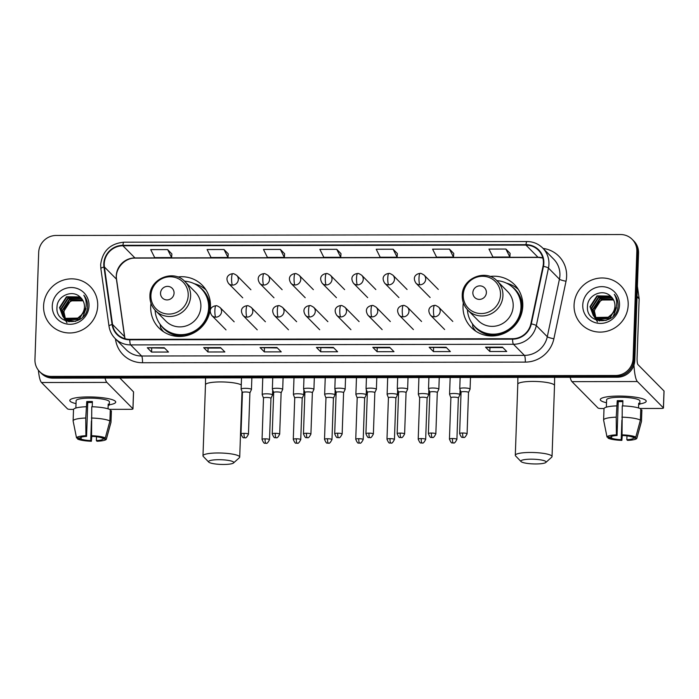 <?xml version="1.0" encoding="UTF-8"?>
<svg xmlns="http://www.w3.org/2000/svg" width="699" height="699" viewBox="0 0 699 699"><rect width="100%" height="100%" fill="white"/><g stroke="black" fill="none" stroke-linecap="round" stroke-linejoin="round"><path stroke-width="1.05" d="M463.332 302.807A30.433 29.341 -44.6 0 0 463.026 306.136A30.433 29.341 -44.6 0 0 471.257 327.473A30.433 29.341 -44.6 0 0 503.525 333.615A30.433 29.341 -44.6 0 0 522.782 306.031A30.433 29.341 -44.6 0 0 514.56 284.694A30.433 29.341 -44.6 0 0 489.99 276.472M472.323 323.646A30.433 29.341 -44.6 0 0 472.559 324.423M151.01 303.314A30.433 29.341 -44.6 0 0 150.713 306.643A30.433 29.341 -44.6 0 0 158.935 327.98A30.433 29.341 -44.6 0 0 191.203 334.122A30.433 29.341 -44.6 0 0 210.469 306.546A30.433 29.341 -44.6 0 0 202.238 285.209A30.433 29.341 -44.6 0 0 177.677 276.979M160.001 324.161A30.433 29.341 -44.6 0 0 160.246 324.939M39.607 371.606L41.32 373.345A17.222 16.61 -44.6 0 0 52.984 378.15L617.304 377.224A17.222 16.61 -44.6 0 0 634.806 360.282L638.545 253.152A17.222 16.61 -44.6 0 0 633.888 241.076L633.032 240.203A17.222 16.61 -44.6 0 1 637.689 252.287A17.222 16.61 -44.6 0 0 633.032 240.203L632.176 239.338A17.222 16.61 -44.6 0 0 620.511 234.532L56.191 235.458A17.222 16.61 -44.6 0 0 38.69 252.4L34.95 359.531A17.222 16.61 -44.6 0 0 39.607 371.606A17.222 16.61 -44.6 0 0 51.272 376.412L615.583 375.485A17.222 16.61 -44.6 0 0 633.093 358.543L636.833 251.413A17.222 16.61 -44.6 0 0 632.176 239.338M40.463 372.471A17.222 16.61 -44.6 0 0 52.128 377.285L616.439 376.359A17.222 16.61 -44.6 0 0 633.949 359.417L637.689 252.287L633.949 359.417A17.222 16.61 -44.6 0 1 616.439 376.359L52.128 377.285A17.222 16.61 -44.6 0 1 40.463 372.471M43.583 305.952A27.558 26.571 -44.6 0 0 51.036 325.28A27.558 26.571 -44.6 0 0 80.263 330.837A27.558 26.571 -44.6 0 0 97.703 305.865A27.558 26.571 -44.6 0 0 90.25 286.538A27.558 26.571 -44.6 0 0 61.031 280.972A27.558 26.571 -44.6 0 0 43.583 305.952A27.558 26.571 -44.6 0 0 51.036 325.28A27.558 26.571 -44.6 0 0 80.263 330.837A27.558 26.571 -44.6 0 0 97.703 305.865A27.558 26.571 -44.6 0 0 90.25 286.538A27.558 26.571 -44.6 0 0 61.031 280.972A27.558 26.571 -44.6 0 0 43.583 305.952M574.071 305.079A27.558 26.571 -44.6 0 0 581.524 324.406A27.558 26.571 -44.6 0 0 610.751 329.972A27.558 26.571 -44.6 0 0 628.191 304.991A27.558 26.571 -44.6 0 0 620.747 285.673A27.558 26.571 -44.6 0 0 591.52 280.107A27.558 26.571 -44.6 0 0 574.071 305.079A27.558 26.571 -44.6 0 0 581.524 324.406A27.558 26.571 -44.6 0 0 610.751 329.972A27.558 26.571 -44.6 0 0 628.191 304.991A27.558 26.571 -44.6 0 0 620.747 285.673A27.558 26.571 -44.6 0 0 591.52 280.107A27.558 26.571 -44.6 0 0 574.071 305.079M104.238 263.846A18.375 17.711 135.4 0 1 122.91 245.768L525.989 245.104A18.375 17.711 135.4 0 1 538.431 250.242A18.375 17.711 135.4 0 1 543.018 266.258L530.873 323.786A18.375 17.711 135.4 0 1 512.585 338.718L129.778 339.347A18.375 17.711 135.4 0 1 117.336 334.218A18.375 17.711 135.4 0 1 112.539 324.467L104.404 266.974A18.375 17.711 135.4 0 1 104.238 263.846M103.793 263.846A18.829 18.157 -44.6 0 0 103.959 267.053L112.093 324.546A18.829 18.157 -44.6 0 0 129.769 339.801L512.568 339.172A18.829 18.157 -44.6 0 0 531.31 323.864L543.464 266.328A18.829 18.157 -44.6 0 0 526.006 244.659L122.928 245.323A18.829 18.157 -44.6 0 0 103.793 263.846M510.121 253.379L505.884 249.045L488.968 249.071L492.952 257.057L509.859 257.022L510.121 253.335M453.747 253.475L449.501 249.132L432.594 249.159L436.578 257.145L453.485 257.118L453.747 253.431M397.373 253.562L393.126 249.228L376.219 249.255L380.204 257.241L397.111 257.215L397.373 253.519M171.867 253.938L167.629 249.595L150.713 249.622L154.697 257.608L171.613 257.582L171.875 253.894M228.241 253.842L224.003 249.508L207.096 249.534L211.072 257.52L227.988 257.485L228.25 253.798M284.624 253.754L280.378 249.412L263.471 249.438L267.446 257.424L284.362 257.398L284.624 253.711M340.998 253.658L336.752 249.316L319.845 249.351L323.82 257.328L340.736 257.302L340.998 253.615M446.076 347.246L450.366 351.58L433.45 351.606L429.169 347.272L446.076 347.246M502.45 347.15L506.74 351.492L489.824 351.518L485.543 347.176L502.45 347.15M276.953 347.517L281.243 351.859L264.327 351.885L260.045 347.552L276.953 347.517M220.578 347.613L224.868 351.955L207.953 351.981L203.662 347.639L220.578 347.613M164.204 347.709L168.494 352.043L151.578 352.069L147.288 347.735L164.204 347.709M389.701 347.333L393.991 351.676L377.076 351.702L372.794 347.359L389.701 347.333M333.327 347.429L337.617 351.763L320.701 351.798L316.42 347.455L333.327 347.429M320.701 351.798L320.841 347.884M333.764 347.866L316.568 347.534A4.596 0.874 -90.1 0 1 316.42 347.455M377.076 351.702L377.215 347.796L372.943 347.447A4.596 0.874 -90.1 0 1 372.794 347.359M151.578 352.069L151.718 348.163M164.632 348.146L147.445 347.814A4.596 0.874 -90.1 0 1 147.288 347.735M207.953 351.981L208.092 348.067L203.82 347.726A4.596 0.874 -90.1 0 1 203.662 347.639M264.327 351.885L264.467 347.98M277.389 347.953L260.194 347.63A4.596 0.874 -90.1 0 1 260.045 347.552M489.824 351.518L489.964 347.604L485.691 347.263A4.596 0.874 -90.1 0 1 485.543 347.176M433.45 351.606L433.59 347.7M446.512 347.683L429.317 347.351A4.596 0.874 -90.1 0 1 429.169 347.272M336.752 249.316L340.736 257.302M280.378 249.412L284.362 257.398M224.003 249.508L227.988 257.485M167.629 249.595L171.613 257.582M393.126 249.228L397.111 257.215M449.501 249.132L453.485 257.118M505.884 249.045L509.859 257.022M221.006 348.05L208.066 348.067M390.138 347.77L377.189 347.796M502.887 347.586L489.938 347.604M66.921 320.605L66.422 320.072M66.265 319.889L65.82 319.312M65.68 319.111L65.278 318.491M65.147 318.272L63.583 311.684L70.573 300.867L83.085 300.815M67.095 320.771L66.606 320.229M66.457 320.037L66.021 319.452M65.881 319.251L65.488 318.622M65.365 318.403L63.924 312.025C65.793 302.623 71.569 298.691 81.259 300.238A12.975 12.512 -44.6 0 1 83.19 301.016M65.557 319.225L65.068 318.692M64.911 318.508L64.457 317.931M64.317 317.73L62.228 310.304L69.21 299.487L82.596 299.958M69.052 321.837L65.898 319.565M65.732 319.391L65.252 318.849M65.094 318.665L64.657 318.08M64.518 317.87L62.569 310.644L69.55 299.827L82.727 300.168M85.662 308.198L79.136 319.469L66.623 319.723L63.705 317.311M63.548 317.128L60.865 308.923L67.847 298.106L80.813 298.316L82.045 299.155M86.003 308.539L82.884 316.892M75.623 321.348L66.964 320.063L64.203 317.844M64.369 318.019L63.889 317.477M63.731 317.285L61.206 309.273L68.187 298.456L81.154 298.665L82.194 299.347M80.402 297.355C72.757 289.054 57.362 295.729 57.021 306.704C54.749 326.223 86.484 326.538 87.532 307.176L87.593 306.223C87.698 302.038 86.431 298.368 83.81 295.214C85.89 298.753 86.624 302.545 85.994 306.599C85.392 310.05 83.793 312.907 81.198 315.162A12.975 12.512 -44.6 0 0 84.457 306.975A12.975 12.512 -44.6 0 0 80.953 297.87A12.975 12.512 -44.6 0 0 80.402 297.355L80.953 297.879M81.198 315.162L77.772 318.089L65.26 318.342L62.84 316.472L59.502 307.551L66.484 296.734L79.45 296.944L81.442 298.403M83.05 313.248L78.113 318.438L65.601 318.692L62.84 316.472M63.006 316.638L59.843 307.892L66.824 297.075L79.791 297.285L81.6 298.587M67.008 322.816L63.294 316.927M52.268 305.935A18.716 18.043 -44.6 0 0 70.005 324.292A18.716 18.043 -44.6 0 0 89.026 305.874A18.716 18.043 -44.6 0 0 71.289 287.525A18.716 18.043 -44.6 0 0 52.268 305.935M76.025 403.629A22.971 4.264 2 0 1 71.123 399.12A22.971 4.264 2 0 1 88.476 396.936A22.971 4.264 2 0 1 114.505 400.632A22.971 4.264 2 0 1 109.306 404.791A22.971 4.264 2 0 0 115.719 402.074A22.971 4.264 2 0 0 88.476 396.936A22.971 4.264 2 0 0 69.813 400.475A22.971 4.264 2 0 0 76.025 403.629M38.393 370.225A22.971 4.36 89.9 0 0 41.486 382.519L67.523 408.88A2.875 0.533 -178 0 0 70.879 409.413L73.561 409.413M105.042 378.063A22.971 4.36 89.9 0 0 106.886 382.405L132.924 408.766L133.509 391.851L119.87 378.045M133.509 391.851A2.875 0.533 2 0 1 133.561 391.956L132.967 408.871A2.875 0.533 -178 0 1 130.634 409.317L109.533 409.352M91.403 420.947L90.721 440.588A11.481 2.132 2 0 1 81.084 439.051L81.145 437.207M92.224 406.766L92.408 401.549A16.654 3.093 2 0 0 89.542 401.514A16.654 3.093 2 0 0 86.763 401.558L85.741 418.037A18.952 3.521 2 0 0 73.115 420.912A18.952 3.521 2 0 0 73.133 421.06L76.549 437.967L80.009 437.958A11.481 2.132 2 0 1 86.571 436.394L87.751 402.563A11.481 2.132 -178 0 1 90.503 402.484A11.481 2.132 -178 0 1 92.373 402.51M75.868 408.033L76.121 400.693A16.654 3.093 2 0 1 89.655 398.124A16.654 3.093 2 0 1 109.402 401.855L109.289 405.175A16.654 3.093 2 0 0 108.214 404.083L108.048 408.819M73.115 420.912L73.517 409.631A18.952 3.521 2 0 1 86.134 406.757M91.77 406.748A18.952 3.521 2 0 1 110.302 409.719L109.909 420.999L105.313 437.923L101.844 437.923A11.481 2.132 2 0 0 92.207 436.377L91.552 435.713L91.77 406.748M102.954 437.923L102.919 439.007L106.388 439.007L110.984 422.082L111.377 410.802L110.267 410.811M111.377 410.802A18.952 3.521 2 0 1 111.386 410.96L110.992 422.231A18.952 3.521 2 0 1 110.966 422.388L106.37 439.129A14.932 2.77 2 0 1 97.021 441.252L96.357 440.58L96.497 436.735M91.377 418.028A18.952 3.521 2 0 1 109.909 420.999M85.741 418.037L85.916 435.722L86.571 436.394M76.549 437.967A14.932 2.77 2 0 1 85.916 435.722M91.552 435.713A14.932 2.77 2 0 1 105.313 437.923M102.919 439.007A11.481 2.132 2 0 1 96.357 440.58M90.721 440.588L91.377 441.261L91.822 435.993M91.377 441.261A14.932 2.77 2 0 1 77.615 439.051L81.084 439.051M77.397 437.967L77.615 439.051M86.763 401.558L87.751 402.563M108.179 405.175L109.289 405.175M223.514 464.468A12.634 2.35 -178 0 0 233.536 462.965A12.634 2.35 -178 0 0 218.796 459.697A12.634 2.35 -178 0 0 208.739 462.091A12.634 2.35 -178 0 0 223.514 464.468M208.739 462.091L203.295 456.464A18.375 3.416 2 0 1 202.99 455.809A18.375 3.416 2 0 1 217.922 452.978A18.375 3.416 2 0 1 239.713 457.085A18.375 3.416 2 0 1 239.364 457.723L233.536 462.965M174.068 293.134A6.894 6.641 -44.6 0 0 167.542 286.38A6.894 6.641 -44.6 0 0 160.534 293.152A6.894 6.641 -44.6 0 0 167.07 299.915A6.894 6.641 -44.6 0 0 174.068 293.134M155.615 310.723L165.881 321.121A20.673 19.93 -44.6 0 0 187.804 325.297A20.673 19.93 -44.6 0 0 200.884 306.564A20.673 19.93 -44.6 0 0 195.292 292.068L185.025 281.671C173.649 268.844 149.603 278.709 149.918 296.018C149.813 301.741 151.709 306.643 155.615 310.723A20.673 19.93 -44.6 0 0 177.529 314.899A20.673 19.93 -44.6 0 0 190.609 296.166A20.673 19.93 -44.6 0 0 185.025 281.671M155.117 310.199A27.27 26.291 -44.6 0 0 162.474 327.062A27.27 26.291 -44.6 0 0 191.386 332.567A27.27 26.291 -44.6 0 0 208.652 307.857A27.27 26.291 -44.6 0 0 201.277 288.731A27.27 26.291 -44.6 0 0 184.51 281.164M162.474 327.062L162.902 327.499A27.27 26.291 -44.6 0 0 191.814 333.004A27.27 26.291 -44.6 0 0 209.08 308.285A27.27 26.291 -44.6 0 0 201.705 289.168L201.277 288.731M163.575 331.772A29.856 28.781 135.4 0 1 160.464 327.394L160.202 324.362M194.2 283.68A29.856 28.781 135.4 0 1 205.978 289.893M535.827 463.961A12.634 2.35 -178 0 0 545.849 462.45A12.634 2.35 -178 0 0 531.118 459.182A12.634 2.35 -178 0 0 521.061 461.585A12.634 2.35 -178 0 0 535.827 463.961M521.061 461.585L515.617 455.949A18.375 3.416 2 0 1 515.303 455.294A18.375 3.416 2 0 1 530.244 452.463A18.375 3.416 2 0 1 552.035 456.578A18.375 3.416 2 0 1 551.677 457.207L545.849 462.45M486.382 292.619A6.894 6.641 -44.6 0 0 479.855 285.865A6.894 6.641 -44.6 0 0 472.856 292.645A6.894 6.641 -44.6 0 0 479.383 299.399A6.894 6.641 -44.6 0 0 486.382 292.619M467.928 310.207L478.203 320.605A20.673 19.93 -44.6 0 0 500.117 324.782A20.673 19.93 -44.6 0 0 513.197 306.048A20.673 19.93 -44.6 0 0 507.614 291.562L497.339 281.155C485.971 268.329 461.917 278.193 462.24 295.511C462.126 301.225 464.022 306.127 467.928 310.207A20.673 19.93 -44.6 0 0 489.842 314.384A20.673 19.93 -44.6 0 0 502.931 295.651A20.673 19.93 -44.6 0 0 497.339 281.155M467.43 309.683A27.27 26.291 -44.6 0 0 474.787 326.555A27.27 26.291 -44.6 0 0 503.708 332.06A27.27 26.291 -44.6 0 0 520.973 307.342A27.27 26.291 -44.6 0 0 513.599 288.215A27.27 26.291 -44.6 0 0 496.823 280.657M474.787 326.555L475.215 326.983A27.27 26.291 -44.6 0 0 504.136 332.488A27.27 26.291 -44.6 0 0 521.402 307.778A27.27 26.291 -44.6 0 0 514.027 288.652L513.599 288.215M475.897 331.265A29.856 28.781 135.4 0 1 472.786 326.879L472.515 323.855M506.522 283.174A29.856 28.781 135.4 0 1 518.291 289.386M265.087 438.841A3.731 0.69 -178 0 0 262.055 439.418C263.313 442.467 264.257 443.716 264.877 443.166L265.795 443.28A3.731 0.708 89.9 0 1 265.655 443.218A3.731 0.708 -90.1 0 1 265.087 438.841A3.731 0.69 -178 0 1 269.517 439.68L270.959 398.299A3.731 0.69 -178 0 1 270.95 398.351L272.496 395.04A5.164 0.961 -178 0 0 272.514 394.961A5.164 0.961 -178 0 0 272.427 394.769A5.164 0.961 -178 0 0 266.38 393.808A5.164 0.961 -178 0 0 262.186 394.603A5.164 0.961 -178 0 0 262.195 394.682L263.497 398.063M270.959 398.299A3.731 0.69 -178 0 0 270.897 398.159A3.731 0.69 -178 0 0 266.537 397.46A3.731 0.69 -178 0 0 263.497 398.037A3.731 0.69 -178 0 0 263.514 398.089M302.178 398.299A3.731 0.69 -178 0 0 302.195 398.247L303.724 394.987A5.164 0.961 -178 0 0 303.742 394.909A5.164 0.961 -178 0 0 303.654 394.725A5.164 0.961 -178 0 0 297.617 393.755A5.164 0.961 -178 0 0 293.414 394.551A5.164 0.961 -178 0 0 293.431 394.629L294.733 398.011A3.731 0.69 -178 0 0 294.742 398.037M296.324 438.797A3.731 0.69 -178 0 1 300.745 439.627L302.195 398.247A3.731 0.69 -178 0 0 302.125 398.107A3.731 0.69 -178 0 0 297.765 397.408A3.731 0.69 -178 0 0 294.733 397.984L293.283 439.365C294.55 442.415 295.494 443.664 296.105 443.122L297.023 443.227A3.731 0.708 89.9 0 1 296.892 443.166A3.731 0.708 -90.1 0 1 296.324 438.797A3.731 0.69 -178 0 0 293.283 439.365M333.414 398.247A3.731 0.69 -178 0 0 333.423 398.194L334.961 394.935A5.164 0.961 -178 0 0 334.978 394.856A5.164 0.961 -178 0 0 334.882 394.673A5.164 0.961 -178 0 0 328.845 393.703A5.164 0.961 -178 0 0 324.651 394.498A5.164 0.961 -178 0 0 324.659 394.577L325.961 397.958A3.731 0.69 -178 0 0 325.97 397.984M327.551 438.745A3.731 0.69 -178 0 1 331.981 439.575L333.423 398.194A3.731 0.69 -178 0 0 333.362 398.054A3.731 0.69 -178 0 0 329.002 397.355A3.731 0.69 -178 0 0 325.961 397.932L324.519 439.322C325.778 442.362 326.721 443.612 327.342 443.07L328.259 443.183A3.731 0.708 89.9 0 1 328.119 443.114A3.731 0.708 -90.1 0 1 327.551 438.745A3.731 0.69 -178 0 0 324.519 439.322M364.651 398.168L366.189 394.883A5.164 0.961 -178 0 0 366.206 394.804A5.164 0.961 -178 0 0 366.119 394.62A5.164 0.961 -178 0 0 360.081 393.651A5.164 0.961 -178 0 0 355.878 394.446A5.164 0.961 -178 0 0 355.896 394.524L357.198 397.906M364.642 398.194A3.731 0.69 -178 0 0 364.66 398.142A3.731 0.69 -178 0 0 364.59 398.002A3.731 0.69 -178 0 0 360.23 397.303A3.731 0.69 -178 0 0 357.198 397.88A3.731 0.69 -178 0 0 357.206 397.932M395.887 398.115L397.425 394.83A5.164 0.961 -178 0 0 397.443 394.76A5.164 0.961 -178 0 0 397.347 394.568A5.164 0.961 -178 0 0 391.309 393.598A5.164 0.961 -178 0 0 387.115 394.393A5.164 0.961 -178 0 0 387.124 394.472L388.426 397.853M395.87 398.142A3.731 0.69 -178 0 0 395.887 398.089A3.731 0.69 -178 0 0 395.826 397.949A3.731 0.69 -178 0 0 391.457 397.25A3.731 0.69 -178 0 0 388.426 397.827A3.731 0.69 -178 0 0 388.434 397.888M427.115 398.063L428.653 394.778A5.164 0.961 -178 0 0 428.67 394.708A5.164 0.961 -178 0 0 428.583 394.516A5.164 0.961 -178 0 0 422.546 393.546A5.164 0.961 -178 0 0 418.343 394.341A5.164 0.961 -178 0 0 418.36 394.419L419.662 397.801A3.731 0.69 -178 0 1 419.662 397.775A3.731 0.69 -178 0 1 422.694 397.207A3.731 0.69 -178 0 1 427.054 397.906A3.731 0.69 -178 0 1 427.115 398.037A3.731 0.69 -178 0 1 427.106 398.089M459.811 394.463A5.164 0.961 -178 0 0 453.773 393.493A5.164 0.961 -178 0 0 449.571 394.297A5.164 0.961 -178 0 0 449.588 394.367L450.89 397.757A3.731 0.69 -178 0 1 450.89 397.722A3.731 0.69 -178 0 1 453.922 397.154A3.731 0.69 -178 0 1 458.282 397.853A3.731 0.69 -178 0 1 458.352 397.984L459.881 394.725A5.164 0.961 -178 0 0 459.907 394.655A5.164 0.961 -178 0 0 459.811 394.463M458.334 398.046A3.731 0.69 -178 0 0 458.352 397.984L456.91 439.374A3.731 0.69 -178 0 0 452.48 438.535A3.731 0.69 -178 0 0 449.448 439.112C450.706 442.161 451.65 443.411 452.27 442.86L453.179 442.974A3.731 0.708 89.9 0 1 453.048 442.904A3.731 0.708 -90.1 0 1 452.48 438.535M249.901 392.838L251.439 389.553A5.164 0.961 -178 0 0 251.457 389.474A5.164 0.961 -178 0 0 251.36 389.291A5.164 0.961 -178 0 0 245.821 388.321A5.164 0.961 -178 0 0 241.129 389.116A5.164 0.961 -178 0 0 241.138 389.194L242.439 392.576M249.884 392.864A3.731 0.69 -178 0 0 249.901 392.812A3.731 0.69 -178 0 0 249.831 392.672A3.731 0.69 -178 0 0 245.471 391.973A3.731 0.69 -178 0 0 242.439 392.55A3.731 0.69 -178 0 0 242.448 392.602M275.257 433.31A3.731 0.69 -178 0 0 272.226 433.887C273.492 436.927 274.427 438.177 275.048 437.635L275.965 437.749A3.731 0.708 89.9 0 1 275.834 437.679A3.731 0.708 -90.1 0 1 275.257 433.31A3.731 0.69 -178 0 1 279.687 434.14L281.129 392.759A3.731 0.69 -178 0 1 281.12 392.812L282.667 389.5A5.164 0.961 -178 0 0 282.684 389.422A5.164 0.961 -178 0 0 282.597 389.238A5.164 0.961 -178 0 0 277.057 388.268A5.164 0.961 -178 0 0 272.357 389.063A5.164 0.961 -178 0 0 272.374 389.142L273.676 392.523M281.129 392.759A3.731 0.69 -178 0 0 281.068 392.62A3.731 0.69 -178 0 0 276.708 391.921A3.731 0.69 -178 0 0 273.676 392.497A3.731 0.69 -178 0 0 273.685 392.55M313.825 389.186A5.164 0.961 -178 0 0 308.285 388.225A5.164 0.961 -178 0 0 303.584 389.011A5.164 0.961 -178 0 0 303.602 389.09L304.904 392.471A3.731 0.69 -178 0 1 304.904 392.445A3.731 0.69 -178 0 1 307.936 391.868A3.731 0.69 -178 0 1 312.296 392.567A3.731 0.69 -178 0 1 312.366 392.707A3.731 0.69 -178 0 1 312.348 392.759L313.895 389.448A5.164 0.961 -178 0 0 313.921 389.378A5.164 0.961 -178 0 0 313.825 389.186M343.585 392.707A3.731 0.69 -178 0 0 343.593 392.655L345.131 389.395A5.164 0.961 -178 0 0 345.149 389.326A5.164 0.961 -178 0 0 345.061 389.133A5.164 0.961 -178 0 0 339.513 388.172A5.164 0.961 -178 0 0 334.821 388.959A5.164 0.961 -178 0 0 334.83 389.037L336.132 392.419A3.731 0.69 -178 0 0 336.149 392.454M337.722 433.205A3.731 0.69 -178 0 1 342.152 434.044L343.593 392.655A3.731 0.69 -178 0 0 343.532 392.523A3.731 0.69 -178 0 0 339.172 391.824A3.731 0.69 -178 0 0 336.14 392.392L334.69 433.782C335.957 436.823 336.892 438.072 337.512 437.53L338.43 437.644A3.731 0.708 89.9 0 1 338.29 437.574A3.731 0.708 -90.1 0 1 337.722 433.205A3.731 0.69 -178 0 0 334.69 433.782M374.813 392.655A3.731 0.69 -178 0 0 374.83 392.602L376.359 389.343A5.164 0.961 -178 0 0 376.385 389.273A5.164 0.961 -178 0 0 376.289 389.081A5.164 0.961 -178 0 0 370.75 388.12A5.164 0.961 -178 0 0 366.049 388.915A5.164 0.961 -178 0 0 366.066 388.985L367.368 392.375A3.731 0.69 -178 0 0 367.377 392.401M368.958 433.153A3.731 0.69 -178 0 1 373.38 433.992L374.83 392.602A3.731 0.69 -178 0 0 374.76 392.471A3.731 0.69 -178 0 0 370.4 391.772A3.731 0.69 -178 0 0 367.368 392.34L365.927 433.729C367.185 436.779 368.128 438.028 368.74 437.478L369.657 437.591A3.731 0.708 89.9 0 1 369.526 437.522A3.731 0.708 -90.1 0 1 368.958 433.153A3.731 0.69 -178 0 0 365.927 433.729M406.058 392.585L407.596 389.299A5.164 0.961 -178 0 0 407.613 389.221A5.164 0.961 -178 0 0 407.526 389.028A5.164 0.961 -178 0 0 401.977 388.067A5.164 0.961 -178 0 0 397.285 388.862A5.164 0.961 -178 0 0 397.294 388.932L398.596 392.322A3.731 0.69 -178 0 0 398.613 392.349M406.049 392.611A3.731 0.69 -178 0 0 406.058 392.55A3.731 0.69 -178 0 0 405.997 392.419A3.731 0.69 -178 0 0 401.637 391.72A3.731 0.69 -178 0 0 398.596 392.296L397.154 433.677C398.421 436.726 399.356 437.976 399.977 437.425L400.894 437.539A3.731 0.708 89.9 0 1 400.754 437.478A3.731 0.708 -90.1 0 1 400.186 433.1A3.731 0.69 -178 0 0 397.154 433.677M437.294 392.532L438.823 389.247A5.164 0.961 -178 0 0 438.841 389.168A5.164 0.961 -178 0 0 438.754 388.976A5.164 0.961 -178 0 0 433.214 388.015A5.164 0.961 -178 0 0 428.513 388.81A5.164 0.961 -178 0 0 428.531 388.889L429.833 392.27M437.277 392.558A3.731 0.69 -178 0 0 437.294 392.506A3.731 0.69 -178 0 0 437.224 392.366A3.731 0.69 -178 0 0 432.864 391.667A3.731 0.69 -178 0 0 429.833 392.244A3.731 0.69 -178 0 0 429.841 392.296M469.981 388.932A5.164 0.961 -178 0 0 464.442 387.962A5.164 0.961 -178 0 0 459.75 388.758A5.164 0.961 -178 0 0 459.759 388.836L461.06 392.218A3.731 0.69 -178 0 1 461.06 392.191A3.731 0.69 -178 0 1 464.101 391.615A3.731 0.69 -178 0 1 468.461 392.314A3.731 0.69 -178 0 1 468.522 392.454A3.731 0.69 -178 0 1 468.513 392.506L470.06 389.194A5.164 0.961 -178 0 0 470.077 389.116A5.164 0.961 -178 0 0 469.981 388.932M606.514 402.755A22.971 4.264 2 0 1 601.612 398.247A22.971 4.264 2 0 1 618.965 396.062A22.971 4.264 2 0 1 644.994 399.758A22.971 4.264 2 0 1 639.795 403.917A22.971 4.264 2 0 0 646.208 401.2A22.971 4.264 2 0 0 618.965 396.062A22.971 4.264 2 0 0 600.301 399.601A22.971 4.264 2 0 0 606.514 402.755M570.139 377.303A22.971 4.36 89.9 0 0 571.974 381.645L598.012 408.006A2.875 0.533 -178 0 0 601.367 408.539L604.05 408.539M633.967 365.009A22.971 4.36 89.9 0 0 637.374 381.54L663.412 407.901L663.998 390.986L637.96 364.625A5.741 1.092 -90.1 0 1 637.086 357.897L639.148 298.945L637.025 296.787M663.998 390.986A2.875 0.533 2 0 1 664.05 391.091L663.456 408.006A2.875 0.533 -178 0 1 661.123 408.443L640.022 408.478M637.392 286.214L639.122 298.456A2.875 2.77 135.4 0 1 639.148 298.945M621.9 420.082L621.21 439.723A11.481 2.132 2 0 1 611.573 438.177L611.634 436.333M622.713 405.892L622.896 400.684A16.654 3.093 2 0 0 620.03 400.641A16.654 3.093 2 0 0 617.252 400.693L616.23 417.163A18.952 3.521 2 0 0 603.613 420.038A18.952 3.521 2 0 0 603.621 420.186L607.038 437.093L610.498 437.093A11.481 2.132 2 0 1 617.06 435.521L618.239 401.689A11.481 2.132 -178 0 1 620.992 401.619A11.481 2.132 -178 0 1 622.861 401.645M606.356 407.159L606.61 399.819A16.654 3.093 2 0 1 620.144 397.259A16.654 3.093 2 0 1 639.891 400.981L639.777 404.302A16.654 3.093 2 0 0 638.703 403.218L638.536 407.954M603.613 420.038L604.006 408.758A18.952 3.521 2 0 1 616.623 405.892M622.259 405.883A18.952 3.521 2 0 1 640.791 408.854L640.398 420.125L635.802 437.05L632.333 437.058A11.481 2.132 2 0 0 622.695 435.512L622.04 434.839L622.259 405.883M633.443 437.05L633.408 438.142L636.876 438.133L641.472 421.209L641.865 409.937L640.756 409.937M641.865 409.937A18.952 3.521 2 0 1 641.874 410.086L641.481 421.357A18.952 3.521 2 0 1 641.455 421.514L636.859 438.256A14.932 2.77 2 0 1 627.51 440.379L626.846 439.715L626.986 435.861M621.865 417.154A18.952 3.521 2 0 1 640.398 420.125M616.23 417.163L616.404 434.848L617.06 435.521M607.038 437.093A14.932 2.77 2 0 1 616.404 434.848M622.04 434.839A14.932 2.77 2 0 1 635.802 437.05M633.408 438.142A11.481 2.132 2 0 1 626.846 439.715M621.21 439.723L621.865 440.387L622.311 435.119M621.865 440.387A14.932 2.77 2 0 1 608.104 438.177L611.573 438.177M607.885 437.093L608.104 438.177M617.252 400.693L618.239 401.689M638.668 404.302L639.777 404.302M597.409 319.731L596.92 319.198M596.763 319.015L596.308 318.438M596.168 318.237L595.766 317.617M595.635 317.407L594.071 310.81L601.061 299.993L613.573 299.95M597.584 319.897L597.095 319.356M596.946 319.172L596.509 318.587M596.369 318.377L595.976 317.748M595.854 317.529L594.412 311.151C596.282 301.75 602.066 297.818 611.747 299.364A12.975 12.512 -44.6 0 1 613.678 300.151M596.046 318.351L595.557 317.818M595.399 317.634L594.945 317.058M594.805 316.857L592.717 309.43L599.698 298.613L613.084 299.085M599.541 320.963L596.387 318.7M596.221 318.526L595.74 317.984M595.583 317.792L595.146 317.206M595.006 317.005L593.058 309.779L600.039 298.962L613.215 299.294M616.151 307.324L609.624 318.595L597.112 318.849L594.194 316.446M594.036 316.254L591.354 308.058L598.335 297.241L611.302 297.442L612.534 298.281M616.492 307.665L613.373 316.027M606.112 320.483L597.453 319.19L594.692 316.979M594.858 317.145L594.377 316.603M594.22 316.411L591.695 308.399L598.676 297.582L611.642 297.791L612.682 298.482M610.891 296.481C603.246 288.189 587.85 294.856 587.51 305.83C585.238 325.35 616.972 325.673 618.021 306.302L618.082 305.349C618.187 301.173 616.92 297.503 614.299 294.34C616.387 297.879 617.112 301.671 616.483 305.734C615.88 309.185 614.281 312.034 611.686 314.288A12.975 12.512 -44.6 0 0 614.945 306.101A12.975 12.512 -44.6 0 0 611.442 297.005A12.975 12.512 -44.6 0 0 610.891 296.481L611.442 297.005M611.686 314.288L608.261 317.224L595.749 317.468L593.329 315.599L589.991 306.678L596.972 295.86L609.947 296.07L611.931 297.538M613.539 312.383L608.602 317.564L596.09 317.818L593.329 315.599M593.503 315.765L590.332 307.018L597.313 296.201L610.279 296.411L612.088 297.713M597.496 321.951L593.783 316.053M582.756 305.07A18.716 18.043 -44.6 0 0 600.493 323.419A18.716 18.043 -44.6 0 0 619.515 305.009A18.716 18.043 -44.6 0 0 601.778 286.651A18.716 18.043 -44.6 0 0 582.756 305.07M52.984 378.15L51.272 376.412M638.545 253.152L636.833 251.413M634.806 360.282L633.093 358.543M617.304 377.224L615.583 375.485M122.91 245.768L134.916 257.922A18.375 17.711 -44.6 0 0 116.244 275.991A18.375 17.711 -44.6 0 0 116.41 279.128L124.536 336.621A18.375 17.711 -44.6 0 0 124.955 338.692M543.106 248.433A28.711 27.68 135.4 0 1 566.618 276.341A28.711 27.68 135.4 0 1 566.024 281.234L553.879 338.762A28.711 27.68 135.4 0 1 525.299 362.108L142.5 362.737A28.711 27.68 135.4 0 1 115.553 339.487L115.466 338.858M543.464 266.328A5.741 0.865 11.9 0 1 548.462 268.075L559.436 279.181A22.971 22.141 -44.6 0 0 559.916 275.266A22.971 22.141 -44.6 0 0 553.704 259.163L542.73 248.049A22.971 22.141 135.4 0 1 548.462 268.075L536.316 325.603A22.971 22.141 135.4 0 1 513.459 344.275L130.652 344.904A5.741 1.092 -90.1 0 1 129.769 339.801M526.006 244.659A5.741 1.092 -90.1 0 1 526.976 241.531L123.889 242.195C110.189 243.532 102.447 251.028 100.656 264.685L100.866 268.626A5.741 1.241 -8 0 1 103.959 267.053M512.568 339.172A5.741 1.092 89.9 0 0 513.459 344.275L524.425 355.38A22.971 22.141 -44.6 0 0 547.291 336.708L559.436 279.181A5.741 0.865 -168.1 0 0 566.024 281.234M531.31 323.864A5.741 0.865 11.9 0 1 536.316 325.603L547.291 336.708A5.741 0.865 -168.1 0 0 553.879 338.762M100.866 268.626L109 326.118A5.741 1.241 -8 0 1 112.093 324.546M142.5 362.737A5.741 1.092 -90.1 0 0 141.626 356.009L130.652 344.904A22.971 22.141 135.4 0 1 115.099 338.491L126.073 349.596A22.971 22.141 -44.6 0 0 141.626 356.009L524.425 355.38A5.741 1.092 -90.1 0 1 525.299 362.108M123.889 242.195A5.741 1.092 89.9 0 0 122.928 245.323M115.553 339.487A5.741 1.241 172 0 0 115.999 339.399M542.817 257.914A18.375 17.711 -44.6 0 0 537.994 257.258L134.916 257.922A10.336 1.957 -90.1 0 0 135.283 258.106C124.527 257.66 114.627 269.08 116.584 279.46A10.336 2.228 172 0 0 116.41 279.128L104.404 266.974M525.989 245.104L537.994 257.258A10.336 1.957 -90.1 0 0 538.361 257.442L135.283 258.106M112.539 324.467L124.536 336.621A10.336 2.228 172 0 1 124.719 336.953L125.06 338.727M333.414 347.508L316.568 347.534M277.031 347.604L260.194 347.63M220.657 347.691L203.82 347.726M164.282 347.787L147.445 347.814M389.789 347.42L372.943 347.447M446.163 347.324L429.317 347.351M502.537 347.228L485.691 347.263M106.886 382.405L41.486 382.519M241.269 384.922A18.375 3.416 -178 0 0 220.403 381.934A18.375 3.416 -178 0 0 205.471 384.765L205.558 377.897M188.206 295.397A18.987 18.305 -44.6 0 0 170.207 276.787A18.987 18.305 -44.6 0 0 150.914 295.459A18.987 18.305 -44.6 0 0 168.905 314.078A18.987 18.305 -44.6 0 0 188.206 295.397M160.49 324.799A27.532 26.545 -44.6 0 0 184.859 336.001M209.936 311.23A27.532 26.545 -44.6 0 0 199.04 286.721M554.63 377.329L554.508 385.533A18.375 3.416 -178 0 0 532.717 381.418A18.375 3.416 -178 0 0 517.784 384.249L517.88 377.39M500.519 294.891A18.987 18.305 -44.6 0 0 482.528 276.271A18.987 18.305 -44.6 0 0 463.236 294.952A18.987 18.305 -44.6 0 0 481.227 313.563A18.987 18.305 -44.6 0 0 500.519 294.891M472.804 324.292A27.532 26.545 -44.6 0 0 497.172 335.485M522.249 310.714A27.532 26.545 -44.6 0 0 511.362 286.206M242.736 297.826L228.59 283.506C224.187 276.594 229.866 273.859 232.671 273.728A5.741 1.092 89.9 0 0 231.605 278.385A5.741 1.092 -90.1 0 0 232.479 285.113A5.741 5.54 -44.6 0 0 236.769 275.441L250.906 289.753M228.59 283.506A5.741 5.54 -44.6 0 0 232.479 285.113M273.973 297.774L259.827 283.453C255.423 276.551 261.094 273.807 263.899 273.676A5.741 1.092 89.9 0 0 262.841 278.333A5.741 1.092 -90.1 0 0 263.715 285.061A5.741 5.54 -44.6 0 0 267.997 275.389L282.143 289.709M259.827 283.453A5.741 5.54 -44.6 0 0 263.715 285.061M305.201 297.722L291.055 283.401C286.651 276.498 292.331 273.755 295.135 273.624A5.741 1.092 89.9 0 0 294.069 278.281A5.741 1.092 -90.1 0 0 294.943 285.009A5.741 5.54 -44.6 0 0 299.224 275.336L313.37 289.657M291.055 283.401A5.741 5.54 -44.6 0 0 294.943 285.009M336.437 297.669L322.291 283.357C317.888 276.446 323.558 273.702 326.363 273.58A5.741 1.092 89.9 0 0 325.306 278.237A5.741 1.092 -90.1 0 0 326.18 284.956A5.741 5.54 -44.6 0 0 330.461 275.284L344.607 289.604M322.291 283.357A5.741 5.54 -44.6 0 0 326.18 284.956M358.788 438.692A3.731 0.69 -178 0 0 355.747 439.269C357.014 442.31 357.949 443.559 358.57 443.017L359.487 443.131A3.731 0.708 89.9 0 1 359.356 443.061A3.731 0.708 -90.1 0 1 358.788 438.692A3.731 0.69 -178 0 1 363.209 439.522L364.66 398.142M367.665 297.625L353.519 283.305C349.116 276.393 354.786 273.65 357.6 273.527A5.741 1.092 89.9 0 0 356.534 278.185A5.741 1.092 -90.1 0 0 357.407 284.904A5.741 5.54 -44.6 0 0 361.689 275.231L375.835 289.552M353.519 283.305A5.741 5.54 -44.6 0 0 357.407 284.904M390.016 438.64A3.731 0.69 -178 0 0 386.984 439.217C388.242 442.257 389.186 443.507 389.806 442.965L390.715 443.079A3.731 0.708 89.9 0 1 390.584 443.009A3.731 0.708 -90.1 0 1 390.016 438.64A3.731 0.69 -178 0 1 394.446 439.479L395.887 398.089M398.902 297.573L384.756 283.252C380.352 276.341 386.023 273.597 388.827 273.475A5.741 1.092 89.9 0 0 387.77 278.132A5.741 1.092 -90.1 0 0 388.644 284.851A5.741 5.54 -44.6 0 0 392.925 275.179L407.071 289.5M384.756 283.252A5.741 5.54 -44.6 0 0 388.644 284.851M421.244 438.588A3.731 0.69 -178 0 0 418.212 439.164C419.479 442.205 420.414 443.454 421.034 442.913L421.951 443.026A3.731 0.708 89.9 0 1 421.82 442.956A3.731 0.708 -90.1 0 1 421.244 438.588A3.731 0.69 -178 0 1 425.674 439.426L427.115 398.037M430.13 297.521L415.984 283.2C411.58 276.288 417.251 273.554 420.064 273.423A5.741 1.092 89.9 0 0 418.998 278.08A5.741 1.092 -90.1 0 0 419.872 284.799A5.741 5.54 -44.6 0 0 424.153 275.126L438.299 289.447M415.984 283.2A5.741 5.54 -44.6 0 0 419.872 284.799M244.03 433.363A3.731 0.69 -178 0 0 240.998 433.939C242.256 436.98 243.2 438.229 243.82 437.688L244.729 437.801A3.731 0.708 89.9 0 1 244.598 437.731A3.731 0.708 -90.1 0 1 244.03 433.363A3.731 0.69 -178 0 1 248.46 434.193L249.901 392.812M226.004 329.876L211.858 315.555C207.454 308.652 213.125 305.909 215.939 305.786A5.741 1.092 89.9 0 0 214.873 310.435A5.741 1.092 -90.1 0 0 215.746 317.163A5.741 5.54 -44.6 0 0 220.028 307.49L234.174 321.811M211.858 315.555A5.741 5.54 -44.6 0 0 215.746 317.163M257.232 329.823L243.095 315.511C238.691 308.6 244.362 305.856 247.166 305.734A5.741 1.092 89.9 0 0 246.109 310.391A5.741 1.092 -90.1 0 0 246.983 317.11A5.741 5.54 -44.6 0 0 251.264 307.438L265.41 321.758M243.095 315.511A5.741 5.54 -44.6 0 0 246.983 317.11M306.494 433.258A3.731 0.69 -178 0 0 303.462 433.834C304.72 436.875 305.664 438.124 306.284 437.583L307.193 437.696A3.731 0.708 89.9 0 1 307.062 437.626A3.731 0.708 -90.1 0 1 306.494 433.258A3.731 0.69 -178 0 1 310.915 434.096L312.366 392.707M288.469 329.779L274.323 315.459C269.919 308.547 275.589 305.804 278.403 305.681A5.741 1.092 89.9 0 0 277.337 310.339A5.741 1.092 -90.1 0 0 278.211 317.058A5.741 5.54 -44.6 0 0 282.492 307.385L296.638 321.706M274.323 315.459A5.741 5.54 -44.6 0 0 278.211 317.058M319.696 329.727L305.559 315.406C301.147 308.495 306.826 305.751 309.631 305.629A5.741 1.092 89.9 0 0 308.574 310.286A5.741 1.092 -90.1 0 0 309.447 317.005A5.741 5.54 -44.6 0 0 313.729 307.333L327.866 321.654M305.559 315.406A5.741 5.54 -44.6 0 0 309.447 317.005M350.933 329.675L336.787 315.354C332.383 308.442 338.054 305.708 340.867 305.577A5.741 1.092 89.9 0 0 339.801 310.234A5.741 1.092 -90.1 0 0 340.675 316.953A5.741 5.54 -44.6 0 0 344.957 307.28L359.103 321.601M336.787 315.354A5.741 5.54 -44.6 0 0 340.675 316.953M382.161 329.622L368.024 315.301C363.611 308.39 369.29 305.655 372.095 305.524A5.741 1.092 89.9 0 0 371.029 310.181A5.741 1.092 -90.1 0 0 371.912 316.909A5.741 5.54 -44.6 0 0 376.193 307.228L390.33 321.549M368.024 315.301A5.741 5.54 -44.6 0 0 371.912 316.909M406.058 392.55L404.616 433.939A3.731 0.69 -178 0 0 400.186 433.1M431.423 433.048A3.731 0.69 -178 0 0 428.391 433.625C429.649 436.674 430.593 437.923 431.204 437.373L432.122 437.487A3.731 0.708 89.9 0 1 431.991 437.425A3.731 0.708 -90.1 0 1 431.423 433.048A3.731 0.69 -178 0 1 435.844 433.887L437.294 392.506M413.397 329.57L399.251 315.249C394.848 308.338 400.518 305.603 403.323 305.472A5.741 1.092 89.9 0 0 402.266 310.129A5.741 1.092 -90.1 0 0 403.14 316.857A5.741 5.54 -44.6 0 0 407.421 307.184L421.567 321.496M399.251 315.249A5.741 5.54 -44.6 0 0 403.14 316.857M462.651 433.004A3.731 0.69 -178 0 0 459.619 433.572C460.877 436.622 461.821 437.871 462.441 437.329L463.358 437.434A3.731 0.708 89.9 0 1 463.219 437.373A3.731 0.708 -90.1 0 1 462.651 433.004A3.731 0.69 -178 0 1 467.081 433.834L468.522 392.454M444.625 329.517L430.479 315.197C426.075 308.294 431.755 305.55 434.56 305.419A5.741 1.092 89.9 0 0 433.494 310.076A5.741 1.092 -90.1 0 0 434.367 316.804A5.741 5.54 -44.6 0 0 438.649 307.132L452.795 321.453M430.479 315.197A5.741 5.54 -44.6 0 0 434.367 316.804M637.374 381.54L571.974 381.645M637.034 296.341L639.122 298.456M109 326.118C109.717 330.915 111.744 335.039 115.099 338.491M542.73 248.049C538.387 243.785 533.136 241.609 526.976 241.531M116.584 279.46L124.719 336.953M542.843 258.018L538.361 257.442M242.003 391.449L239.713 457.085M205.471 384.765L202.99 455.809M554.508 385.533L552.035 456.578M517.784 384.249L515.303 455.294M272.689 389.963L272.514 394.961M232.671 273.728C233.055 273.353 234.418 273.921 236.769 275.441M262.772 377.81L262.186 394.603M262.055 439.418L263.497 398.037M269.517 439.68C266.433 445.682 266.039 442.353 265.795 443.28M303.916 389.911L303.742 394.909M263.899 273.676C264.283 273.3 265.655 273.868 267.997 275.389M293.999 377.757L293.414 394.551M300.745 439.627C297.669 445.63 297.276 442.301 297.023 443.227M335.153 389.867L334.978 394.856M295.135 273.624C295.52 273.248 296.883 273.816 299.224 275.336M325.236 377.705L324.651 394.498M331.981 439.575C328.897 445.578 328.504 442.249 328.259 443.183M366.381 389.815L366.206 394.804M326.363 273.58C326.748 273.195 328.119 273.763 330.461 275.284M356.464 377.652L355.878 394.446M355.747 439.269L357.198 397.88M363.209 439.522C360.134 445.525 359.74 442.196 359.487 443.131M397.617 389.762L397.443 394.76M357.6 273.527C357.984 273.143 359.347 273.711 361.689 275.231M387.7 377.6L387.115 394.393M386.984 439.217L388.426 397.827M394.446 439.479C391.361 445.473 390.968 442.144 390.715 443.079M428.845 389.71L428.67 394.708M388.827 273.475C389.212 273.091 390.575 273.667 392.925 275.179M418.928 377.547L418.343 394.341M418.212 439.164L419.662 397.775M425.674 439.426C422.589 445.429 422.205 442.091 421.951 443.026M460.082 389.658L459.907 394.655M420.064 273.423C420.449 273.047 421.812 273.615 424.153 275.126M450.165 377.495L449.571 394.297M449.448 439.112L450.89 397.722M456.91 439.374C453.826 445.377 453.433 442.048 453.179 442.974M241.522 377.844L241.129 389.116M251.858 377.827L251.457 389.474M240.998 433.939L242.439 392.55M248.46 434.193C245.375 440.195 244.982 436.866 244.729 437.801M215.939 305.786C216.323 305.402 217.686 305.97 220.028 307.49M272.75 377.792L272.357 389.063M283.095 377.775L282.684 389.422M272.226 433.887L273.676 392.497M279.687 434.14C276.603 440.143 276.219 436.814 275.965 437.749M247.166 305.734C247.551 305.349 248.914 305.917 251.264 307.438M303.986 377.74L303.584 389.011M314.323 377.722L313.921 389.378M303.462 433.834L304.904 392.445M310.915 434.096C307.84 440.09 307.446 436.761 307.193 437.696M278.403 305.681C278.787 305.297 280.15 305.865 282.492 307.385M335.214 377.687L334.821 388.959M345.559 377.67L345.149 389.326M342.152 434.044C339.067 440.047 338.674 436.709 338.43 437.644M309.631 305.629C310.015 305.245 311.378 305.821 313.729 307.333M366.442 377.635L366.049 388.915M376.787 377.617L376.385 389.273M373.38 433.992C370.304 439.994 369.911 436.665 369.657 437.591M340.867 305.577C341.252 305.201 342.615 305.769 344.957 307.28M397.679 377.582L397.285 388.862M408.024 377.565L407.613 389.221M404.616 433.939C401.532 439.942 401.139 436.613 400.894 437.539M372.095 305.524C372.48 305.148 373.843 305.716 376.193 307.228M428.906 377.53L428.513 388.81M439.252 377.512L438.841 389.168M428.391 433.625L429.833 392.244M435.844 433.887C432.768 439.889 432.375 436.56 432.122 437.487M403.323 305.472C403.707 305.096 405.079 305.664 407.421 307.184M460.143 377.486L459.75 388.758M470.479 377.469L470.077 389.116M459.619 433.572L461.06 392.191M467.081 433.834C463.996 439.837 463.603 436.508 463.358 437.434M434.56 305.419C434.944 305.044 436.307 305.612 438.649 307.132"/></g></svg>
